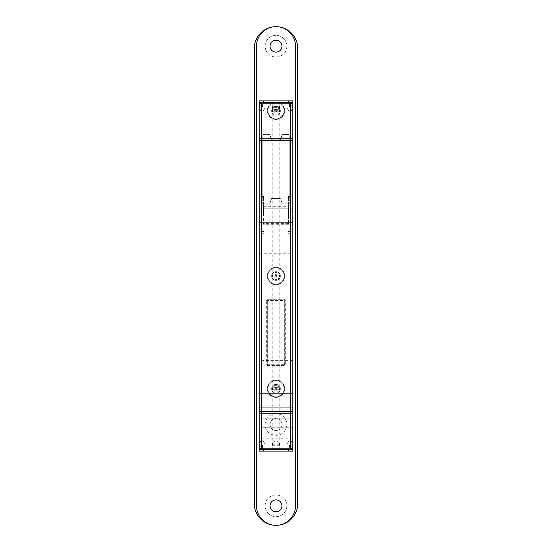 <?xml version="1.0" encoding="UTF-8"?>
<svg xmlns="http://www.w3.org/2000/svg" width="552" height="552" viewBox="0 0 552 552"><rect width="100%" height="100%" fill="white"/><g stroke="black" fill="none" stroke-linecap="round" stroke-linejoin="round"><path stroke-width="0.41" stroke-dasharray="2.76 2.07" d="M259.198 400.676L259.198 407.728L259.198 400.676M292.801 400.676L292.801 407.728L292.801 400.676M259.198 411.702L259.198 412.606M292.801 411.702L292.801 412.606M259.198 384.413L259.198 427.779L259.198 384.413M292.801 384.413L292.801 360.346L292.801 405.796L259.198 405.796L292.801 405.796L292.801 384.413M272.205 449.466L279.795 449.466L272.205 449.466L272.205 102.534L279.795 102.534L272.205 102.534M279.795 449.466L279.795 102.534M276 115.113A4.333 4.333 0 0 1 271.667 110.773A4.333 4.333 0 0 1 276 106.439A4.333 4.333 0 0 1 280.333 110.773A4.333 4.333 0 0 1 276 115.113A4.333 4.333 0 0 1 271.667 110.773A4.333 4.333 0 0 1 276 106.439A4.333 4.333 0 0 1 280.333 110.773A4.333 4.333 0 0 1 276 115.113M276 280.333A4.333 4.333 0 0 1 271.667 276A4.333 4.333 0 0 1 276 271.667A4.333 4.333 0 0 1 280.333 276A4.333 4.333 0 0 1 276 280.333A4.333 4.333 0 0 1 271.667 276A4.333 4.333 0 0 1 276 271.667A4.333 4.333 0 0 1 280.333 276A4.333 4.333 0 0 1 276 280.333M276 393.086A4.333 4.333 0 0 1 271.667 388.753A4.333 4.333 0 0 1 276 384.413A4.333 4.333 0 0 1 280.333 388.753A4.333 4.333 0 0 1 276 393.086A4.333 4.333 0 0 1 271.667 388.753A4.333 4.333 0 0 1 276 384.413A4.333 4.333 0 0 1 280.333 388.753A4.333 4.333 0 0 1 276 393.086M292.801 215.287L292.801 196.533L292.801 215.287M288.468 215.287L288.468 196.533L288.468 215.287M259.198 215.287L259.198 196.533L259.198 215.287M263.532 215.287L263.532 196.533L263.532 215.287M292.801 261.903L292.801 270.038L292.801 261.903M259.198 261.903L259.198 270.038L259.198 261.903M261.365 102.534A2.167 2.167 0 0 0 259.198 104.701L259.198 447.299A2.167 2.167 0 0 0 261.365 449.466L290.635 449.466A2.167 2.167 0 0 0 292.801 447.299L292.801 104.701A2.167 2.167 0 0 0 290.635 102.534L261.365 102.534L290.635 102.534M280.354 139.828L271.646 139.828L269.818 134.412L262.993 134.412L262.993 203.798L262.993 134.412L269.818 134.412L271.646 139.828L280.354 139.828L282.182 134.412L280.354 139.828M269.818 203.798L262.993 203.798L269.818 203.798L271.646 198.375L269.818 203.798M280.354 198.375L271.646 198.375L280.354 198.375L282.182 203.798L280.354 198.375M289.007 203.798L282.182 203.798L289.007 203.798L289.007 134.412L289.007 203.798M289.007 134.412L282.182 134.412L289.007 134.412M288.468 206.317L288.468 224.257L288.468 206.317L263.532 206.317L263.532 224.257L263.532 206.317M288.468 223.65L263.532 223.65M288.468 224.257L263.532 224.257M288.468 206.924L263.532 206.924M259.198 427.779L259.198 438.84L259.198 427.779L292.801 427.779L292.801 438.84L292.801 405.796L292.801 427.779L259.198 427.779M267.975 364.9A0.649 0.649 0 0 1 267.327 364.251L267.975 364.251L267.975 364.9A0.649 0.649 0 0 1 267.327 364.251L267.327 300.502L267.327 364.251A0.649 0.649 0 0 0 267.975 364.9L284.025 364.9L267.975 364.9L267.975 365.548A1.304 1.304 0 0 1 266.678 364.251L266.678 300.502A1.304 1.304 0 0 1 267.975 299.198L267.975 299.853L284.025 299.853L267.975 299.853A0.649 0.649 0 0 0 267.327 300.502A0.649 0.649 0 0 1 267.975 299.853L267.975 300.502L284.025 300.502L284.025 364.251L267.975 364.251L267.975 300.502L267.327 300.502A0.649 0.649 0 0 1 267.975 299.853M284.673 300.502L284.673 364.251L284.673 300.502A0.649 0.649 0 0 0 284.025 299.853L284.025 300.502L284.673 300.502A0.649 0.649 0 0 0 284.025 299.853A0.649 0.649 0 0 1 284.673 300.502L285.322 300.502L285.322 364.251A1.304 1.304 0 0 1 284.025 365.548L267.975 365.548M284.673 364.251A0.649 0.649 0 0 1 284.025 364.9A0.649 0.649 0 0 0 284.673 364.251L284.025 364.251L284.025 364.9A0.649 0.649 0 0 0 284.673 364.251L285.322 364.251M277.27 390.022L275.027 389.726L275.027 387.773L276 388.753L276.973 387.773L275.027 387.773L275.027 389.726L276.973 389.726L276.973 387.773L276.973 389.726L276 388.753L274.73 390.022L274.441 389.726L275.027 390.312L275.027 393.086L276.973 393.086L276.973 390.312L276.973 393.086M279.471 388.753A3.471 3.471 0 0 1 276 392.224A3.471 3.471 0 0 1 272.529 388.753A3.471 3.471 0 0 1 276 385.282A3.471 3.471 0 0 1 279.471 388.753M280.333 388.753A4.333 4.333 0 0 1 276 393.086A4.333 4.333 0 0 1 271.667 388.753A4.333 4.333 0 0 1 276 384.413A4.333 4.333 0 0 1 280.333 388.753A4.333 4.333 0 0 1 276 393.086A4.333 4.333 0 0 1 271.667 388.753A4.333 4.333 0 0 1 276 384.413A4.333 4.333 0 0 1 280.333 388.753A4.333 4.333 0 0 1 276 393.086A4.333 4.333 0 0 1 271.667 388.753A4.333 4.333 0 0 1 276 384.413A4.333 4.333 0 0 1 280.333 388.753A4.333 4.333 0 0 1 276 393.086A4.333 4.333 0 0 1 271.667 388.753A4.333 4.333 0 0 1 276 384.413A4.333 4.333 0 0 1 280.333 388.753A4.333 4.333 0 0 1 276 393.086A4.333 4.333 0 0 1 271.667 388.753A4.333 4.333 0 0 1 276 384.413A4.333 4.333 0 0 1 280.333 388.753A4.333 4.333 0 0 1 276 393.086A4.333 4.333 0 0 1 271.667 388.753A4.333 4.333 0 0 1 276 384.413A4.333 4.333 0 0 1 280.333 388.753M284.128 388.753A8.128 8.128 0 0 1 276 396.881A8.128 8.128 0 0 1 267.872 388.753A8.128 8.128 0 0 1 276 380.618A8.128 8.128 0 0 1 284.128 388.753A8.128 8.128 0 0 1 276 396.881A8.128 8.128 0 0 1 267.872 388.753A8.128 8.128 0 0 1 276 380.618A8.128 8.128 0 0 1 284.128 388.753M275.027 393.086L274.73 390.022M275.027 384.413L275.027 387.193L275.027 384.413L276.973 384.413L276.973 387.193L276.973 384.413M275.027 387.193L274.441 387.773L271.667 387.773L274.441 387.773L275.027 387.193M271.667 387.773L271.667 389.726L274.441 389.726L271.667 389.726M277.559 389.726L280.333 389.726L277.559 389.726M280.333 387.773L277.559 387.773L280.333 387.773L280.333 389.726M277.559 387.773L276.973 387.193L277.559 387.773M274.73 387.483L277.27 387.483M275.131 107.737L275.131 106.115L273.088 106.115L275.131 106.115L275.131 110.441C273.495 110.262 272.591 109.365 272.419 107.737L275.131 107.737L272.419 107.737L272.419 106.764L273.088 106.115L272.419 106.764L272.419 107.737C272.591 109.365 273.495 110.262 275.131 110.441L275.131 106.115L272.867 106.115L275.131 106.115L275.131 102.534L272.867 102.534L275.131 102.534L275.131 106.115L272.867 106.115L272.867 102.534L275.131 102.534L272.867 102.534L272.867 106.115L275.131 106.115L275.131 102.534L275.131 106.115L273.088 106.115L275.131 106.115L275.131 110.441L275.131 107.737M278.912 106.115L279.581 106.764L276.869 106.764L276.869 106.115L278.912 106.115L276.869 106.115L276.869 110.441L276.869 106.115L279.133 106.115L279.133 102.534L276.869 102.534L279.133 102.534L276.869 102.534L279.133 102.534L279.133 106.115L276.869 106.115L276.869 102.534L276.869 106.115L276.869 102.534L276.869 106.115L279.133 106.115L276.869 106.115L278.912 106.115L279.581 106.764L279.581 107.737C279.409 109.358 278.505 110.262 276.869 110.441L276.869 106.764L279.581 106.764L279.581 107.737C279.409 109.358 278.505 110.262 276.869 110.441L276.869 106.115L278.912 106.115M292.801 102.534L292.801 105.791L292.801 102.534L289.552 102.534L292.801 102.534L289.552 102.534L289.552 106.874L287.523 106.874A0.649 0.649 0 0 0 286.964 107.847A0.649 0.649 0 0 1 287.523 106.874L289.552 106.874L289.552 102.534L259.198 102.534L262.448 102.534L259.198 102.534L259.198 105.791L259.198 102.534M263.725 110.124L265.036 107.847A0.649 0.649 0 0 0 264.477 106.874L262.448 106.874L262.448 103.617A2.167 2.167 0 0 1 260.282 105.791L259.198 105.791L260.282 105.791A2.167 2.167 0 0 0 262.448 103.617L262.448 106.874L264.477 106.874A0.649 0.649 0 0 1 265.036 107.847L263.725 110.124A2.167 2.167 0 0 1 261.848 111.207A2.167 2.167 0 0 0 263.725 110.124M261.662 111.207L261.662 111.207A1.083 1.083 0 0 1 260.654 110.524A1.083 1.083 0 0 0 261.662 111.207M259.274 107.067L260.654 110.524L259.274 107.067A1.083 1.083 0 0 1 259.198 106.66A1.083 1.083 0 0 0 259.274 107.067M292.801 106.66A1.083 1.083 0 0 1 292.726 107.067A1.083 1.083 0 0 0 292.801 106.66L292.801 100.912L259.198 100.912L259.198 106.66M292.726 107.067L291.346 110.524A1.083 1.083 0 0 1 290.338 111.207L290.152 111.207A2.167 2.167 0 0 1 288.275 110.124L286.964 107.847L288.275 110.124A2.167 2.167 0 0 0 290.152 111.207L290.338 111.207A1.083 1.083 0 0 0 291.346 110.524L292.726 107.067M291.718 105.791L292.801 105.791L291.718 105.791A2.167 2.167 0 0 1 289.552 103.617L289.552 102.534L289.552 103.617A2.167 2.167 0 0 0 291.718 105.791M286.84 46.161A10.84 10.84 0 0 1 276 57.001A10.84 10.84 0 0 1 265.16 46.161A10.84 10.84 0 0 1 276 35.321A10.84 10.84 0 0 1 286.84 46.161A10.84 10.84 0 0 1 276 57.001A10.84 10.84 0 0 1 265.16 46.161A10.84 10.84 0 0 1 276 35.321A10.84 10.84 0 0 1 286.84 46.161M281.962 46.161A5.962 5.962 0 0 1 276 52.123A5.962 5.962 0 0 1 270.038 46.161A5.962 5.962 0 0 1 276 40.199A5.962 5.962 0 0 1 281.962 46.161A5.962 5.962 0 0 1 276 52.123A5.962 5.962 0 0 1 270.038 46.161A5.962 5.962 0 0 1 276 40.199A5.962 5.962 0 0 1 281.962 46.161M286.84 424.529A10.84 10.84 0 0 1 276 435.369A10.84 10.84 0 0 1 265.16 424.529A10.84 10.84 0 0 1 276 413.689A10.84 10.84 0 0 1 286.84 424.529M281.962 424.529A5.962 5.962 0 0 1 276 430.491A5.962 5.962 0 0 1 270.038 424.529A5.962 5.962 0 0 1 276 418.568A5.962 5.962 0 0 1 281.962 424.529A5.962 5.962 0 0 1 276 430.491A5.962 5.962 0 0 1 270.038 424.529A5.962 5.962 0 0 1 276 418.568A5.962 5.962 0 0 1 281.962 424.529M286.84 505.839A10.84 10.84 0 0 1 276 516.679A10.84 10.84 0 0 1 265.16 505.839A10.84 10.84 0 0 1 276 494.999A10.84 10.84 0 0 1 286.84 505.839A10.84 10.84 0 0 1 276 516.679A10.84 10.84 0 0 1 265.16 505.839A10.84 10.84 0 0 1 276 494.999A10.84 10.84 0 0 1 286.84 505.839M281.962 505.839A5.962 5.962 0 0 1 276 511.801A5.962 5.962 0 0 1 270.038 505.839A5.962 5.962 0 0 1 276 499.877A5.962 5.962 0 0 1 281.962 505.839A5.962 5.962 0 0 1 276 511.801A5.962 5.962 0 0 1 270.038 505.839A5.962 5.962 0 0 1 276 499.877A5.962 5.962 0 0 1 281.962 505.839M284.673 110.773A8.673 8.673 0 0 1 276 119.446A8.673 8.673 0 0 1 267.327 110.773A8.673 8.673 0 0 1 276 102.099A8.673 8.673 0 0 1 284.673 110.773A8.673 8.673 0 0 1 276 119.446A8.673 8.673 0 0 1 267.327 110.773A8.673 8.673 0 0 1 276 102.099A8.673 8.673 0 0 1 284.673 110.773M280.333 110.773A4.333 4.333 0 0 1 276 115.113A4.333 4.333 0 0 1 271.667 110.773A4.333 4.333 0 0 1 276 106.439A4.333 4.333 0 0 1 280.333 110.773A4.333 4.333 0 0 1 276 115.113A4.333 4.333 0 0 1 271.667 110.773A4.333 4.333 0 0 1 276 106.439A4.333 4.333 0 0 1 280.333 110.773A4.333 4.333 0 0 1 276 115.113A4.333 4.333 0 0 1 271.667 110.773A4.333 4.333 0 0 1 276 106.439A4.333 4.333 0 0 1 280.333 110.773A4.333 4.333 0 0 1 276 115.113A4.333 4.333 0 0 1 271.667 110.773A4.333 4.333 0 0 1 276 106.439A4.333 4.333 0 0 1 280.333 110.773A4.333 4.333 0 0 1 276 115.113A4.333 4.333 0 0 1 271.667 110.773A4.333 4.333 0 0 1 276 106.439A4.333 4.333 0 0 1 280.333 110.773A4.333 4.333 0 0 1 276 115.113A4.333 4.333 0 0 1 271.667 110.773A4.333 4.333 0 0 1 276 106.439A4.333 4.333 0 0 1 280.333 110.773M284.673 276A8.673 8.673 0 0 1 276 284.673A8.673 8.673 0 0 1 267.327 276A8.673 8.673 0 0 1 276 267.327A8.673 8.673 0 0 1 284.673 276A8.673 8.673 0 0 1 276 284.673A8.673 8.673 0 0 1 267.327 276A8.673 8.673 0 0 1 276 267.327A8.673 8.673 0 0 1 284.673 276M280.333 276A4.333 4.333 0 0 1 276 280.333A4.333 4.333 0 0 1 271.667 276A4.333 4.333 0 0 1 276 271.667A4.333 4.333 0 0 1 280.333 276A4.333 4.333 0 0 1 276 280.333A4.333 4.333 0 0 1 271.667 276A4.333 4.333 0 0 1 276 271.667A4.333 4.333 0 0 1 280.333 276A4.333 4.333 0 0 1 276 280.333A4.333 4.333 0 0 1 271.667 276A4.333 4.333 0 0 1 276 271.667A4.333 4.333 0 0 1 280.333 276A4.333 4.333 0 0 1 276 280.333A4.333 4.333 0 0 1 271.667 276A4.333 4.333 0 0 1 276 271.667A4.333 4.333 0 0 1 280.333 276A4.333 4.333 0 0 1 276 280.333A4.333 4.333 0 0 1 271.667 276A4.333 4.333 0 0 1 276 271.667A4.333 4.333 0 0 1 280.333 276A4.333 4.333 0 0 1 276 280.333A4.333 4.333 0 0 1 271.667 276A4.333 4.333 0 0 1 276 271.667A4.333 4.333 0 0 1 280.333 276M284.673 388.753A8.673 8.673 0 0 1 276 397.426A8.673 8.673 0 0 1 267.327 388.753A8.673 8.673 0 0 1 276 380.08A8.673 8.673 0 0 1 284.673 388.753A8.673 8.673 0 0 1 276 397.426A8.673 8.673 0 0 1 267.327 388.753A8.673 8.673 0 0 1 276 380.08A8.673 8.673 0 0 1 284.673 388.753M254.32 48.328A21.68 21.68 0 0 1 276 26.648A21.68 21.68 0 0 1 297.68 48.328L297.68 503.672A21.68 21.68 0 0 1 276 525.352A21.68 21.68 0 0 1 254.32 503.672L254.32 48.328M284.128 299.743A0.649 0.649 0 0 1 284.784 300.392L284.784 364.361A0.649 0.649 0 0 1 284.128 365.01L267.872 365.01A0.649 0.649 0 0 1 267.216 364.361L267.216 300.392A0.649 0.649 0 0 1 267.872 299.743L284.128 299.743A0.649 0.649 0 0 1 284.784 300.392L284.784 364.361A0.649 0.649 0 0 1 284.128 365.01L267.872 365.01A0.649 0.649 0 0 1 267.216 364.361L267.216 300.392A0.649 0.649 0 0 1 267.872 299.743L284.128 299.743A0.649 0.649 0 0 1 284.784 300.392L284.784 364.361A0.649 0.649 0 0 1 284.128 365.01L267.872 365.01A0.649 0.649 0 0 1 267.216 364.361L267.216 300.392A0.649 0.649 0 0 1 267.872 299.743L284.128 299.743A0.649 0.649 0 0 1 284.784 300.392L284.784 364.361A0.649 0.649 0 0 1 284.128 365.01L267.872 365.01A0.649 0.649 0 0 1 267.216 364.361L267.216 300.392A0.649 0.649 0 0 1 267.872 299.743L284.128 299.743M272.226 198.589A1.083 1.083 0 0 0 271.198 199.327L269.776 203.571A0.649 0.649 0 0 1 269.155 204.012L263.421 204.012A0.649 0.649 0 0 1 262.773 203.364L262.773 135.274A0.649 0.649 0 0 1 263.421 134.626L269.155 134.626A0.649 0.649 0 0 1 269.776 135.067L271.198 139.311A1.083 1.083 0 0 0 272.226 140.049L279.774 140.049A1.083 1.083 0 0 0 280.802 139.311L282.224 135.067A0.649 0.649 0 0 1 282.845 134.626L288.579 134.626A0.649 0.649 0 0 1 289.227 135.274L289.227 203.364A0.649 0.649 0 0 1 288.579 204.012L282.845 204.012A0.649 0.649 0 0 1 282.224 203.571L280.802 199.327A1.083 1.083 0 0 0 279.774 198.589L272.226 198.589A1.083 1.083 0 0 0 271.198 199.327L269.776 203.571A0.649 0.649 0 0 1 269.155 204.012L263.421 204.012A0.649 0.649 0 0 1 262.773 203.364L262.773 135.274A0.649 0.649 0 0 1 263.421 134.626L269.155 134.626A0.649 0.649 0 0 1 269.776 135.067L271.198 139.311A1.083 1.083 0 0 0 272.226 140.049L279.774 140.049A1.083 1.083 0 0 0 280.802 139.311L282.224 135.067A0.649 0.649 0 0 1 282.845 134.626L288.579 134.626A0.649 0.649 0 0 1 289.227 135.274L289.227 203.364A0.649 0.649 0 0 1 288.579 204.012L282.845 204.012A0.649 0.649 0 0 1 282.224 203.571L280.802 199.327A1.083 1.083 0 0 0 279.774 198.589L272.226 198.589A1.083 1.083 0 0 0 271.198 199.327L269.776 203.571A0.649 0.649 0 0 1 269.155 204.012L263.421 204.012A0.649 0.649 0 0 1 262.773 203.364L262.773 135.274A0.649 0.649 0 0 1 263.421 134.626L269.155 134.626A0.649 0.649 0 0 1 269.776 135.067L271.198 139.311A1.083 1.083 0 0 0 272.226 140.049L279.774 140.049A1.083 1.083 0 0 0 280.802 139.311L282.224 135.067A0.649 0.649 0 0 1 282.845 134.626L288.579 134.626A0.649 0.649 0 0 1 289.227 135.274L289.227 203.364A0.649 0.649 0 0 1 288.579 204.012L282.845 204.012A0.649 0.649 0 0 1 282.224 203.571L280.802 199.327A1.083 1.083 0 0 0 279.774 198.589L272.226 198.589A1.083 1.083 0 0 0 271.198 199.327L269.776 203.571A0.649 0.649 0 0 1 269.155 204.012L263.421 204.012A0.649 0.649 0 0 1 262.773 203.364L262.773 135.274A0.649 0.649 0 0 1 263.421 134.626L269.155 134.626A0.649 0.649 0 0 1 269.776 135.067L271.198 139.311A1.083 1.083 0 0 0 272.226 140.049L279.774 140.049A1.083 1.083 0 0 0 280.802 139.311L282.224 135.067A0.649 0.649 0 0 1 282.845 134.626L288.579 134.626A0.649 0.649 0 0 1 289.227 135.274L289.227 203.364A0.649 0.649 0 0 1 288.579 204.012L282.845 204.012A0.649 0.649 0 0 1 282.224 203.571L280.802 199.327A1.083 1.083 0 0 0 279.774 198.589L272.226 198.589M256.487 46.161A19.513 19.513 0 0 1 276 26.648A19.513 19.513 0 0 1 295.513 46.161L295.513 505.839A19.513 19.513 0 0 1 276 525.352A19.513 19.513 0 0 1 256.487 505.839L256.487 46.161M277.27 277.27L275.027 276.973L275.027 275.027L276 276L276.973 275.027L275.027 275.027L275.027 276.973L276.973 276.973L276.973 275.027L276.973 276.973L276 276L274.73 277.27L274.441 276.973L275.027 277.559L275.027 280.333L276.973 280.333L276.973 277.559L276.973 280.333M279.471 276A3.471 3.471 0 0 1 276 279.471A3.471 3.471 0 0 1 272.529 276A3.471 3.471 0 0 1 276 272.529A3.471 3.471 0 0 1 279.471 276M284.128 276A8.128 8.128 0 0 1 276 284.128A8.128 8.128 0 0 1 267.872 276A8.128 8.128 0 0 1 276 267.872A8.128 8.128 0 0 1 284.128 276A8.128 8.128 0 0 1 276 284.128A8.128 8.128 0 0 1 267.872 276A8.128 8.128 0 0 1 276 267.872A8.128 8.128 0 0 1 284.128 276M275.027 280.333L274.73 277.27M275.027 271.667L275.027 274.441L275.027 271.667L276.973 271.667L276.973 274.441L276.973 271.667M275.027 274.441L274.441 275.027L271.667 275.027L274.441 275.027L275.027 274.441M271.667 275.027L271.667 276.973L274.441 276.973L271.667 276.973M277.559 276.973L280.333 276.973L277.559 276.973M280.333 275.027L277.559 275.027L280.333 275.027L280.333 276.973M277.559 275.027L276.973 274.441L277.559 275.027M274.73 274.73L277.27 274.73M277.27 112.042L275.027 111.752L275.027 109.8L276 110.773L276.973 109.8L275.027 109.8L275.027 111.752L276.973 111.752L276.973 109.8L276.973 111.752L276 110.773L274.73 112.042L274.441 111.752L275.027 112.339L275.027 115.113L276.973 115.113L276.973 112.339L276.973 115.113M279.471 110.773A3.471 3.471 0 0 1 276 114.243A3.471 3.471 0 0 1 272.529 110.773A3.471 3.471 0 0 1 276 107.309A3.471 3.471 0 0 1 279.471 110.773M284.128 110.773A8.128 8.128 0 0 1 276 118.908A8.128 8.128 0 0 1 267.872 110.773A8.128 8.128 0 0 1 276 102.644A8.128 8.128 0 0 1 284.128 110.773A8.128 8.128 0 0 1 276 118.908A8.128 8.128 0 0 1 267.872 110.773A8.128 8.128 0 0 1 276 102.644A8.128 8.128 0 0 1 284.128 110.773M275.027 115.113L274.73 112.042M275.027 106.439L275.027 109.213L275.027 106.439L276.973 106.439L276.973 109.213L276.973 106.439M275.027 109.213L274.441 109.8L271.667 109.8L274.441 109.8L275.027 109.213M271.667 109.8L271.667 111.752L274.441 111.752L271.667 111.752M277.559 111.752L280.333 111.752L277.559 111.752M280.333 109.8L277.559 109.8L280.333 109.8L280.333 111.752M277.559 109.8L276.973 109.213L277.559 109.8M274.73 109.51L277.27 109.51M276.869 444.263L276.869 445.885L278.912 445.885L276.869 445.885L276.869 441.559C278.505 441.738 279.409 442.635 279.581 444.263L276.869 444.263L279.581 444.263L279.581 445.236L278.912 445.885L279.581 445.236L279.581 444.263C279.409 442.635 278.505 441.738 276.869 441.559L276.869 445.885L279.133 445.885L276.869 445.885L276.869 449.466L279.133 449.466L276.869 449.466L276.869 445.885L279.133 445.885L279.133 449.466L276.869 449.466L279.133 449.466L279.133 445.885L276.869 445.885L276.869 449.466L276.869 445.885L278.912 445.885L276.869 445.885L276.869 441.559L276.869 444.263M273.088 445.885L272.419 445.236L275.131 445.236L275.131 445.885L273.088 445.885L275.131 445.885L275.131 441.559L275.131 445.885L272.867 445.885L272.867 449.466L275.131 449.466L272.867 449.466L275.131 449.466L272.867 449.466L272.867 445.885L275.131 445.885L275.131 449.466L275.131 445.885L275.131 449.466L275.131 445.885L272.867 445.885L275.131 445.885L273.088 445.885L272.419 445.236L272.419 444.263C272.591 442.642 273.495 441.738 275.131 441.559L275.131 445.236L272.419 445.236L272.419 444.263C272.591 442.642 273.495 441.738 275.131 441.559L275.131 445.885L273.088 445.885M259.198 449.466L259.198 446.209L259.198 449.466L262.448 449.466L259.198 449.466L262.448 449.466L262.448 445.126L264.477 445.126A0.649 0.649 0 0 0 265.036 444.153A0.649 0.649 0 0 1 264.477 445.126L262.448 445.126L262.448 449.466L292.801 449.466L289.552 449.466L292.801 449.466L292.801 446.209L292.801 449.466M261.365 449.466L290.635 449.466M288.275 441.876L286.964 444.153A0.649 0.649 0 0 0 287.523 445.126L289.552 445.126L289.552 448.383A2.167 2.167 0 0 1 291.718 446.209L292.801 446.209L291.718 446.209A2.167 2.167 0 0 0 289.552 448.383L289.552 445.126L287.523 445.126A0.649 0.649 0 0 1 286.964 444.153L288.275 441.876A2.167 2.167 0 0 1 290.152 440.793A2.167 2.167 0 0 0 288.275 441.876M290.338 440.793L290.338 440.793A1.083 1.083 0 0 1 291.346 441.476A1.083 1.083 0 0 0 290.338 440.793M292.726 444.933L291.346 441.476L292.726 444.933A1.083 1.083 0 0 1 292.801 445.34A1.083 1.083 0 0 0 292.726 444.933M259.198 445.34A1.083 1.083 0 0 1 259.274 444.933A1.083 1.083 0 0 0 259.198 445.34L259.198 451.087L292.801 451.087L292.801 445.34M259.274 444.933L260.654 441.476A1.083 1.083 0 0 1 261.662 440.793L261.848 440.793A2.167 2.167 0 0 1 263.725 441.876L265.036 444.153L263.725 441.876A2.167 2.167 0 0 0 261.848 440.793L261.662 440.793A1.083 1.083 0 0 0 260.654 441.476L259.274 444.933M260.282 446.209L259.198 446.209L260.282 446.209A2.167 2.167 0 0 1 262.448 448.383L262.448 449.466L262.448 448.383A2.167 2.167 0 0 0 260.282 446.209M267.975 299.198L284.025 299.198A1.304 1.304 0 0 1 285.322 300.502M284.025 364.9L284.025 365.548M284.025 299.198L284.025 299.853M267.327 364.251L266.678 364.251M266.678 300.502L267.327 300.502M275.027 389.367L275.386 389.726M276.614 389.726L276.973 389.367M276.614 387.773L276.973 388.139M275.027 388.139L275.386 387.773M275.131 106.764L272.419 106.764L275.131 106.764M276.869 107.737L279.581 107.737L276.869 107.737M275.027 276.614L275.386 276.973M276.614 276.973L276.973 276.614M276.614 275.027L276.973 275.386M275.027 275.386L275.386 275.027M275.027 111.387L275.386 111.752M276.614 111.752L276.973 111.387M276.614 109.8L276.973 110.165M275.027 110.165L275.386 109.8M276.869 445.236L279.581 445.236L276.869 445.236M275.131 444.263L272.419 444.263L275.131 444.263M292.801 393.631L259.198 393.631L292.801 393.631M292.801 406.969L259.198 406.969L292.801 406.969M292.801 360.346L259.198 360.346M288.468 196.533L292.801 196.533M288.468 233.717L292.801 233.717M288.468 199.024L292.801 199.024M263.532 196.533L259.198 196.533M263.532 233.717L259.198 233.717M263.532 199.024L259.198 199.024M259.198 208.242L292.801 208.242L259.198 208.242M259.198 253.775L292.801 253.775M259.198 270.038L292.801 270.038M259.198 222.332L292.801 222.332L259.198 222.332M263.532 231.55L259.198 231.55M263.532 196.857L259.198 196.857M263.532 234.041L259.198 234.041M288.468 231.55L292.801 231.55M288.468 196.857L292.801 196.857M288.468 234.041L292.801 234.041M292.801 438.84L259.198 438.84M292.801 418.243L259.198 418.243L292.801 418.243M292.801 407.728L259.198 407.728L292.801 407.728"/><path stroke-width="0.83" d="M259.198 412.606L259.198 104.701A2.167 2.167 0 0 1 261.365 102.534L290.635 102.534L290.635 103.169L261.365 103.169A2.167 1.532 180 0 0 259.198 104.701A2.167 2.167 0 0 1 261.365 102.534L259.198 102.534L259.198 100.912L292.801 100.912L292.801 102.534L290.635 102.534A2.167 2.167 0 0 1 292.801 104.701L292.801 447.299A2.167 1.532 180 0 1 290.635 448.831L290.635 413.241L261.365 413.241A2.167 1.532 180 0 1 259.198 411.702L259.198 447.299A2.167 2.167 0 0 0 261.365 449.466L290.635 449.466A2.167 2.167 0 0 0 292.801 447.299A2.167 2.167 0 0 1 290.635 449.466L292.801 449.466L292.801 451.087L259.198 451.087L259.198 449.466L261.365 449.466A2.167 2.167 0 0 1 259.198 447.299A2.167 1.532 180 0 0 261.365 448.831L290.635 448.831L290.635 449.466M292.801 412.606L292.801 411.702A2.167 1.532 180 0 1 290.635 413.241L290.635 140.298L261.365 140.298L261.365 411.702L292.801 411.702M290.635 102.534A2.167 2.167 0 0 1 292.801 104.701A2.167 1.532 180 0 0 290.635 103.169L290.635 140.298L292.801 140.298A2.167 1.532 180 0 0 290.635 138.759L261.365 138.759A2.167 1.532 180 0 0 259.198 140.298L261.365 140.298L261.365 102.534M259.198 102.534L259.198 106.66M292.801 102.534L292.801 106.66M281.962 46.161A5.962 5.962 0 0 1 276 52.123A5.962 5.962 0 0 1 270.038 46.161A5.962 5.962 0 0 1 276 40.199A5.962 5.962 0 0 1 281.962 46.161A5.962 5.962 0 0 1 276 52.123A5.962 5.962 0 0 1 270.038 46.161A5.962 5.962 0 0 1 276 40.199A5.962 5.962 0 0 1 281.962 46.161M281.962 505.839A5.962 5.962 0 0 1 276 511.801A5.962 5.962 0 0 1 270.038 505.839A5.962 5.962 0 0 1 276 499.877A5.962 5.962 0 0 1 281.962 505.839A5.962 5.962 0 0 1 276 511.801A5.962 5.962 0 0 1 270.038 505.839A5.962 5.962 0 0 1 276 499.877A5.962 5.962 0 0 1 281.962 505.839M254.32 48.328A21.68 21.68 0 0 1 276 26.648A21.68 21.68 0 0 1 297.68 48.328L297.68 503.672A21.68 21.68 0 0 1 276 525.352A21.68 21.68 0 0 1 254.32 503.672L254.32 48.328M256.487 46.161A19.513 19.513 0 0 1 276 26.648A19.513 19.513 0 0 1 295.513 46.161L295.513 505.839A19.513 19.513 0 0 1 276 525.352A19.513 19.513 0 0 1 256.487 505.839L256.487 46.161M292.801 449.466L292.801 445.34M259.198 449.466L259.198 445.34M259.198 411.702L261.365 411.702L261.365 449.466M288.468 102.534L288.468 100.912M263.532 100.912L263.532 102.534M263.532 449.466L263.532 451.087M288.468 451.087L288.468 449.466"/></g></svg>
